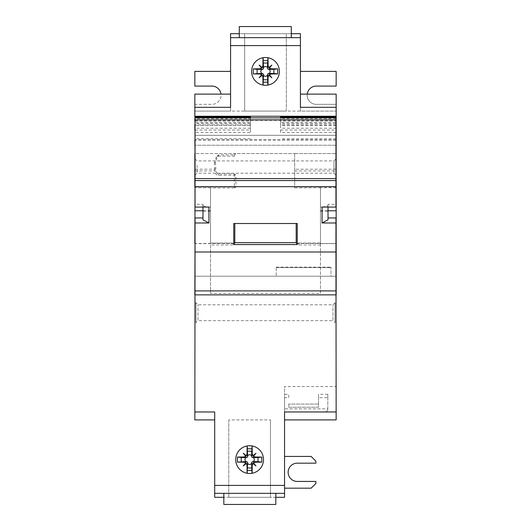 <?xml version="1.0" encoding="UTF-8"?>
<svg xmlns="http://www.w3.org/2000/svg" width="531" height="531" viewBox="0 0 531 531"><rect width="100%" height="100%" fill="white"/><g stroke="black" fill="none" stroke-linecap="round" stroke-linejoin="round"><path stroke-width="0.4" stroke-dasharray="2.65 1.99" d="M336.156 386.561L336.156 419.902L284.55 419.902L284.55 397.686L288.718 397.686L288.718 394.314L284.55 394.314L284.55 386.561L336.156 386.561L336.156 135.305L194.844 135.305L194.844 145.228L194.844 94.126L230.573 94.126L230.573 111.098L194.844 111.098L230.573 111.098L230.573 94.126L230.573 107.315M336.156 130.049L336.156 138.684L336.156 130.049M336.156 121.227L336.156 128.236L336.156 121.227M336.156 117.026L336.156 123.464L336.156 117.026M284.55 488.175L311.146 488.175L315.912 483.416L315.912 481.431L297.254 481.431A9.127 9.127 0 0 1 288.127 472.298A9.127 9.127 0 0 1 297.254 463.171L315.912 463.171L315.912 461.187L311.146 456.421L284.55 456.421L284.55 497.308L214.697 497.308L214.697 419.902L194.844 419.902L194.844 276.22L336.156 276.22L194.844 276.22L194.844 135.305L336.156 135.305L336.156 145.228L336.156 111.098L300.427 111.098L300.427 94.126L336.156 94.126L336.156 111.098L336.156 104.348L316.303 104.348A9.127 9.127 0 0 1 307.177 95.222A9.127 9.127 0 0 1 316.303 86.088L336.156 86.088L336.156 71.4L300.427 71.4L300.427 33.692L230.573 33.692L230.573 71.4L194.844 71.4L194.844 86.088L211.915 86.088A9.127 9.127 0 0 1 221.042 95.222A9.127 9.127 0 0 1 211.915 104.348L194.844 104.348L194.844 111.098L336.156 111.098L336.156 104.348L316.303 104.348A9.127 9.127 0 0 1 307.243 94.126M336.156 322.656L336.156 302.809L336.156 322.656L334.961 322.656L334.961 302.809L334.961 322.656L332.977 320.671L332.977 304.794L332.977 320.671L198.023 320.671L198.023 304.794L198.023 320.671L196.039 322.656L196.039 302.809L196.039 322.656L194.844 322.656L194.844 302.809L194.844 322.656M327.819 394.314L318.487 394.314L318.487 397.686L327.819 397.686L327.819 394.314L327.819 408.83C327.733 410.675 326.678 411.731 324.64 412.003L284.55 412.003L284.55 394.314M318.487 397.686L318.487 407.244L288.718 407.244L288.718 404.064L288.718 407.244L318.487 407.244L318.487 394.314M288.718 397.686L288.718 394.314M284.55 456.421L284.55 386.561M284.55 411.963L284.55 419.902M327.819 397.686L327.819 408.83L284.55 408.83L284.55 397.686M284.55 408.83L284.55 412.003L324.64 412.003C326.684 411.724 327.74 410.669 327.819 408.83L284.55 408.83M318.487 404.064L288.718 404.064L318.487 404.064M330.992 276.22L276.22 276.22L276.22 267.126L276.22 276.22L330.992 276.22L330.992 267.571L330.992 276.22M336.156 145.228L194.844 145.228L336.156 145.228M300.427 107.315L300.427 94.126L300.427 111.098L336.156 111.098L194.844 111.098L194.844 104.348L211.915 104.348A9.127 9.127 0 0 0 220.976 94.126M336.156 116.256L194.844 116.256M194.844 125.289L194.844 121.227L194.844 125.289L250.42 125.289L250.42 118.639L195.043 118.639M250.42 118.639L250.42 125.289M195.043 121.227L250.42 121.227M194.844 132.544L194.844 138.684L194.844 130.049L194.844 132.544L250.42 132.544L250.42 124.938L195.043 124.938M250.42 124.938L250.42 132.544M195.043 130.049L250.42 130.049M335.957 140.071L195.043 140.071M335.957 124.938L280.58 124.938L280.58 130.049L335.957 130.049M335.957 118.639L280.58 118.639L280.58 121.227L335.957 121.227M280.58 122.661L280.58 117.026L280.58 123.464L280.58 122.661L336.156 122.661M336.156 123.464L280.58 123.464M336.156 125.289L280.58 125.289L280.58 118.639M280.58 125.289L280.58 121.227M336.156 128.236L280.58 128.236M336.156 132.544L280.58 132.544L280.58 124.938M280.58 132.544L280.58 130.049M336.156 138.684L280.58 138.684M234.344 173.989L234.344 187.914L236.063 186.985L235.671 174.945L234.344 173.989L218.467 173.989C217.425 173.942 216.542 172.92 215.805 170.929L215.513 162.287L217.186 157.07L218.467 156.187L234.344 156.187L234.941 155.915L235.359 154.707L235.359 153.565L234.344 153.565L294.672 153.565L195.043 153.565L195.043 117.882M294.672 153.565L335.957 153.565L294.672 153.565L294.672 187.914L294.672 153.565M335.957 186.985L294.672 186.985M320.472 243.649L320.472 187.742L294.672 187.914M320.472 187.914L320.472 293.331L210.528 293.331L210.528 244.957L232.359 244.957A1.732 1.732 0 0 0 234.065 243.483L195.043 243.483M320.472 243.231L298.641 243.072L296.935 243.483L335.957 243.483M298.641 243.072L320.472 243.072M320.472 244.957L298.641 244.957A1.732 1.732 0 0 1 296.935 243.483M335.957 217.949L335.957 294.871L195.043 294.871L195.043 217.949M210.528 244.957L210.528 293.331M195.043 294.871L335.957 294.871M320.472 293.331L320.472 243.643L335.957 243.649M210.528 243.663L210.528 187.742L210.528 243.663L195.043 243.643M234.065 243.483L232.359 243.072L232.359 244.957M210.528 243.072L232.359 243.072M236.063 186.985L195.043 186.985M234.344 187.914L210.528 187.914M210.528 187.742L195.043 187.742L195.043 153.565L234.344 153.565L234.344 156.187M235.671 174.945A1.985 1.254 0 0 1 234.344 175.263L218.467 175.263C216.011 175.011 214.69 172.993 214.497 169.216L195.043 169.216M215.513 162.287A1.985 1.401 0 0 1 214.497 162.479L216.343 156.871L217.186 157.07M217.644 156.612L218.467 154.906L234.344 154.906A1.985 1.401 180 0 0 235.359 154.707M215.513 168.924A1.985 1.401 180 0 1 214.497 169.124L215.513 169.011M335.957 117.882L335.957 187.742L320.472 187.742M335.957 139.806L195.043 139.806M328.019 204.309L328.019 207.077L328.019 204.309L335.957 204.309L335.957 207.09M335.957 187.742L335.957 204.309M320.472 207.077L328.019 207.077L328.019 217.949M322.065 207.09L328.019 205.842M202.981 217.949L202.981 204.309L202.981 207.09L210.528 207.077M202.981 205.842L208.935 207.09M195.043 207.09L195.043 204.309L202.981 204.309M195.043 204.309L195.043 187.742M195.043 159.327L195.043 175.197L195.043 159.327M335.957 159.327L335.957 175.197L335.957 159.327M195.043 180.56L335.957 180.56M333.972 161.212L333.972 173.212L333.972 161.212M197.028 165.161L197.028 173.212L197.028 165.161M233.746 223.511L297.254 223.511M194.844 122.661L194.844 117.026L194.844 123.464L194.844 122.661L250.42 122.661L250.42 117.026L250.42 122.661M214.697 419.902L214.697 411.963M336.156 294.871L194.844 294.871M275.821 497.308L223.823 497.308L223.823 504.45L275.821 504.45L275.821 493.339L284.55 493.339M275.821 493.339L214.697 493.339M270.465 497.308L228.781 497.308L270.465 497.308L270.465 419.902L270.465 497.308M223.823 497.308L223.823 493.339M228.781 419.902L228.781 497.308L228.781 419.902L270.465 419.902L228.781 419.902M247.094 473.26A13.892 13.892 0 0 1 247.147 445.927L247.287 445.901A13.892 13.892 0 0 1 252.013 445.914L252.152 445.934A13.892 13.892 0 0 1 252.099 473.267L251.959 473.294A13.892 13.892 0 0 1 247.234 473.28L247.094 473.26M246.444 463.324L243.258 465.933L245.8 462.859M245.899 456.421L243.284 453.235L246.357 455.777M252.802 455.87L255.988 453.262L253.446 456.335M253.347 462.773L255.962 465.959L252.882 463.417M250.42 123.464L194.844 123.464M250.42 128.236L194.844 128.236M250.42 138.684L194.844 138.684M194.844 302.809L196.039 302.809L198.023 304.794L332.977 304.794L334.961 302.809L336.156 302.809M262.998 85.066A13.892 13.892 0 0 1 262.998 57.74L263.137 57.713A13.892 13.892 0 0 1 267.863 57.713L268.002 57.74A13.892 13.892 0 0 1 268.002 85.066L267.863 85.093A13.892 13.892 0 0 1 263.137 85.093L262.998 85.066M262.327 75.136L259.148 77.752L261.683 74.672M261.77 68.233L259.148 65.054L262.228 67.59M268.673 67.669L271.852 65.054L269.317 68.134M269.23 74.572L271.852 77.752L268.772 75.216M230.573 37.661L239.302 37.661L239.302 33.692L291.3 33.692L291.3 37.661L300.427 37.661M244.658 33.692L286.342 33.692L244.658 33.692L244.658 111.098L244.658 33.692M239.302 33.692L239.302 26.55L291.3 26.55L291.3 33.692M239.302 37.661L291.3 37.661M286.342 111.098L286.342 33.692L286.342 111.098L244.658 111.098L286.342 111.098M330.992 267.571L330.992 267.126L330.992 267.571L276.22 267.571L330.992 267.571M294.672 170.929L335.957 170.929M320.472 207.01L335.957 207.01M320.472 210.78L328.019 210.78M298.641 244.957L298.641 243.231L297.566 243.231M233.434 243.231L210.528 243.231M202.981 210.78L210.528 210.78M195.043 207.01L210.528 207.01M195.043 170.929L215.805 170.929M218.467 175.263L218.467 173.989M218.467 156.187L218.467 154.906L216.343 156.871M214.497 162.479L214.497 169.124M335.957 169.216L294.672 169.216M320.472 211.099L328.019 211.099M210.528 211.099L202.981 211.099M195.043 120.331L335.957 120.331M195.043 175.197L197.028 173.212L333.972 173.212L335.957 175.197M195.043 158.922L197.028 160.913L333.972 160.913L335.957 158.922M276.22 267.126L330.992 267.126"/><path stroke-width="0.8" d="M284.55 419.902L336.156 419.902L335.957 252.006L195.043 252.006L194.844 419.902L214.697 419.902M328.019 210.78L336.156 210.78L336.156 294.871M336.156 210.78L336.156 94.126L300.427 94.126L300.427 71.4L336.156 71.4L336.156 86.088L316.303 86.088A9.127 9.127 0 0 0 307.243 94.126M275.821 497.308L284.55 497.308L284.55 411.963L336.156 411.963M336.156 107.315L300.427 107.315L300.427 33.692L291.3 33.692M336.156 116.256L194.844 116.256L194.844 107.315L230.573 107.315L230.573 37.661L300.427 37.661M220.976 94.126A9.127 9.127 0 0 0 211.915 86.088L194.844 86.088L194.844 71.4L230.573 71.4L230.573 94.126L194.844 94.126L194.844 107.315M230.573 37.661L230.573 33.692L239.302 33.692M265.5 57.507A13.892 13.892 0 0 0 251.608 71.4A13.892 13.892 0 0 0 265.5 85.292A13.892 13.892 0 0 0 279.392 71.4A13.892 13.892 0 0 0 265.5 57.507M336.156 116.302L280.58 116.302L280.58 117.026L336.156 117.026M194.844 116.256L250.42 116.302L250.42 117.026L250.42 116.302M195.043 118.639L194.844 117.026L250.42 117.026M195.043 124.938L195.043 121.227M195.043 140.071L195.043 130.049M280.58 117.026L280.58 116.302M194.844 140.071L195.043 153.565M195.043 243.483L194.844 294.871M195.043 186.985L194.844 243.483M194.844 153.565L194.844 186.985M328.019 219.801L322.065 222.98L335.957 222.98L335.957 217.949L328.019 217.949L328.019 219.801L328.019 207.09M322.065 222.98L322.065 207.09L335.957 207.09L335.957 117.882L195.043 117.882L195.043 207.09L208.935 207.09L208.935 222.98L202.981 219.801L202.981 217.949L195.043 217.949L195.043 222.98L208.935 222.98M195.043 222.98L195.043 252.006M335.957 252.006L335.957 222.98M233.746 244.565L233.746 223.511L297.254 223.511L297.254 244.565L296.205 242.64L234.795 242.64L233.746 244.565L297.254 244.565M335.957 294.871L195.043 294.871M202.981 207.09L202.981 219.801M335.957 180.56L195.043 180.56M296.172 223.392L296.205 242.64M234.795 242.64L234.828 223.392M194.844 117.026L194.844 116.302M194.844 121.227L194.844 118.639M194.844 130.049L194.844 124.938M223.823 497.308L214.697 497.308L214.697 411.963L194.844 411.963M249.623 445.708A13.892 13.892 0 0 0 235.731 459.6A13.892 13.892 0 0 0 249.623 473.493A13.892 13.892 0 0 0 263.515 459.6A13.892 13.892 0 0 0 249.623 445.708M284.55 493.339L214.697 493.339M223.823 493.339L223.823 504.45L275.821 504.45L275.821 493.339M251.959 473.294L251.641 463.503C250.287 464.778 248.939 464.778 247.585 463.49L247.612 462.468L246.742 461.598L243.882 462.182L245.8 462.859L243.258 465.933L246.344 463.404L247.015 465.329A39.686 1.872 90.1 0 0 247.094 473.26M243.882 462.182A39.686 1.872 -179.9 0 1 237.443 462.103L245.72 461.618L244.798 459.587L245.727 457.563L246.749 457.589L247.625 456.72L247.605 455.698C248.959 454.417 250.307 454.417 251.661 455.704L251.634 456.726L252.504 457.603L253.526 457.576L254.449 459.607L253.519 461.631L252.497 461.605L251.621 462.474L251.641 463.503M247.147 445.927A39.686 1.872 90.1 0 0 247.034 453.859L246.357 455.777L243.284 453.235L245.813 456.321L243.895 456.992A39.686 1.872 -179.9 0 0 237.457 457.045A39.593 14.828 90.1 0 0 237.443 462.103M252.013 445.914L252.013 448.808L247.28 448.801L247.287 445.901M247.28 448.801L247.605 455.698M261.803 457.098L258.013 457.53L258.006 461.698L261.79 462.149A39.593 14.828 -89.9 0 0 261.803 457.098A39.686 1.872 -179.9 0 0 255.365 457.012L253.446 456.335L255.988 453.262L252.902 455.79L252.232 453.866A39.686 1.872 -89.9 0 0 252.152 445.934M261.79 462.149A39.686 1.872 -179.9 0 1 255.351 462.209L252.497 461.605M252.099 473.267A39.686 1.872 -89.9 0 0 252.212 465.342L252.882 463.417L255.962 465.959L253.433 462.873L255.351 462.209M247.234 473.28L247.234 470.386L251.966 470.393M247.585 463.49L247.234 470.386M245.886 462.76L246.344 463.404M246.742 461.598L245.72 461.618M237.457 457.045L241.24 457.496L241.233 461.665M245.727 457.563L241.24 457.496M246.457 455.857L245.813 456.321M247.552 451.211L251.727 451.217L251.661 455.704M252.013 448.808L251.727 451.217M253.36 456.434L252.902 455.79M258.013 457.53L253.526 457.576M253.519 461.631L258.006 461.698M252.789 463.337L253.433 462.873M251.687 467.984L247.519 467.977M267.863 85.093L267.531 75.302C266.177 76.583 264.823 76.583 263.469 75.302L263.495 74.28L262.626 73.404L259.765 74.001L261.683 74.672L259.148 77.752L262.228 75.216L262.905 77.141A39.686 1.872 90 0 0 262.998 85.066M259.765 74.001A39.686 1.872 180 0 1 253.327 73.928L261.604 73.431L260.675 71.4L261.604 69.375L262.626 69.402L263.495 68.526L263.469 67.503C264.823 66.222 266.177 66.222 267.531 67.503L267.505 68.526L268.374 69.402L269.396 69.375L270.325 71.4L269.396 73.431L268.374 73.404L267.505 74.28L267.531 75.302M262.998 57.74A39.686 1.872 90 0 0 262.905 65.665L262.228 67.59L259.148 65.054L261.683 68.134L259.765 68.804A39.686 1.872 180 0 0 253.327 68.877A39.593 14.828 90 0 0 253.327 73.928M267.863 57.713L267.863 60.614L263.137 60.614L263.137 57.713M263.137 60.614L263.469 67.503M277.673 68.877L273.883 69.315L273.883 73.49L277.673 73.928A39.593 14.828 -90 0 0 277.673 68.877A39.686 1.872 180 0 0 271.235 68.804L269.317 68.134L271.852 65.054L268.772 67.59L268.095 65.665A39.686 1.872 -90 0 0 268.002 57.74M277.673 73.928A39.686 1.872 180 0 1 271.235 74.001L268.374 73.404M268.002 85.066A39.686 1.872 -90 0 0 268.095 77.141L268.772 75.216L271.852 77.752L269.317 74.672L271.235 74.001M263.137 85.093L263.137 82.192L267.863 82.192M263.469 75.302L263.137 82.192M261.77 74.572L262.228 75.216M262.626 73.404L261.604 73.431M253.327 68.877L257.117 69.315L257.117 73.49M261.604 69.375L257.117 69.315M262.327 67.669L261.683 68.134M263.416 63.016L267.584 63.016L267.531 67.503M267.863 60.614L267.584 63.016M269.23 68.233L268.772 67.59M273.883 69.315L269.396 69.375M269.396 73.431L273.883 73.49M268.673 75.136L269.317 74.672M267.584 79.789L263.416 79.789M291.3 37.661L291.3 26.55L239.302 26.55L239.302 37.661M284.55 488.175L311.146 488.175L315.912 483.416L315.912 481.431L297.254 481.431A9.127 9.127 0 0 1 288.127 472.298A9.127 9.127 0 0 1 297.254 463.171L315.912 463.171L315.912 461.187L311.146 456.421L284.55 456.421M300.427 45.6L230.573 45.6M194.844 210.78L202.981 210.78M335.957 186.686L195.043 186.686M335.957 119.867L195.043 119.867M195.043 178.575L335.957 178.575M195.043 290.902L335.957 290.902M214.697 485.4L284.55 485.4M247.625 456.72L247.034 453.859M251.621 462.474L252.212 465.342M247.015 465.329L247.612 462.468M243.895 456.992L246.749 457.589M252.232 453.866L251.634 456.726M252.504 457.603L255.365 457.012M263.495 68.526L262.905 65.665M267.505 74.28L268.095 77.141M262.905 77.141L263.495 74.28M259.765 68.804L262.626 69.402M268.095 65.665L267.505 68.526M268.374 69.402L271.235 68.804"/></g></svg>
